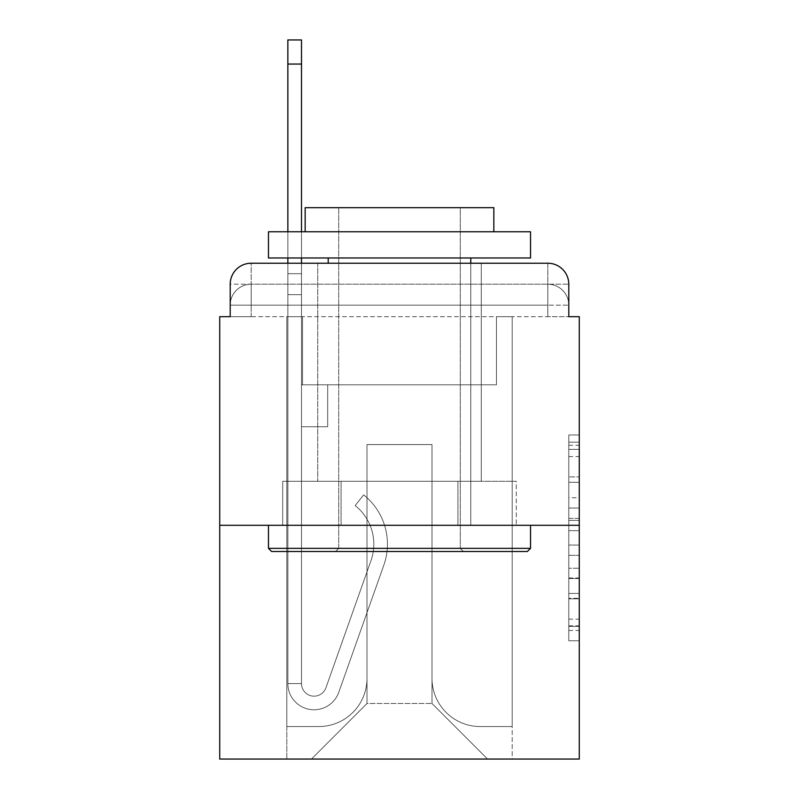 <?xml version="1.0" encoding="UTF-8"?>
<svg xmlns="http://www.w3.org/2000/svg" width="799" height="799" viewBox="0 0 799 799"><rect width="100%" height="100%" fill="white"/><g stroke="black" fill="none" stroke-linecap="round" stroke-linejoin="round"><path stroke-width="0.6" stroke-dasharray="4 3" d="M568.788 497.737L568.788 530.666L579.275 530.666L579.275 630.471L579.275 445.263L579.275 530.666L568.788 530.666L568.788 442.177L568.788 640.758L568.788 434.976L568.788 626.356L579.275 626.356L568.788 626.356L579.275 626.356L568.788 626.356L568.788 593.427L568.788 640.758L579.275 640.758L579.275 434.976L579.275 625.847L579.275 545.068L568.788 545.068L579.275 545.068L579.275 593.427L579.275 449.378L568.788 449.378L579.275 449.378L579.275 640.758L579.275 445.263L579.275 640.758L568.788 640.758L568.788 434.976L579.275 434.976L579.275 445.263L579.275 434.976L579.275 445.263L579.275 434.976L579.275 442.177L579.275 434.976L568.788 434.976L568.788 449.378L579.275 449.378L568.788 449.378L568.788 497.737L579.275 497.737M230.212 316.684L251.176 316.684L230.212 316.684L251.176 316.684L230.212 316.684L230.212 305.158L547.824 305.158L230.212 305.158L251.176 305.158L251.176 284.194L547.824 284.194L251.176 284.194L547.824 284.194L547.824 305.158L568.788 305.158L547.824 305.158L547.824 284.194L547.824 305.158L568.788 305.158L547.824 305.158L568.788 305.158L547.824 305.158L568.788 305.158L547.824 305.158L568.788 305.158L547.824 305.158L568.788 305.158L547.824 305.158L568.788 305.158L547.824 305.158L568.788 305.158L547.824 305.158L568.788 305.158L547.824 305.158L568.788 305.158L547.824 305.158L568.788 305.158L547.824 305.158L568.788 305.158L547.824 305.158L568.788 305.158L547.824 305.158L568.788 305.158L547.824 305.158L568.788 305.158L547.824 305.158L568.788 305.158L547.824 305.158L547.824 284.194L547.824 305.158L547.824 284.194L547.824 305.158L547.824 284.194L547.824 305.158L547.824 284.194L547.824 305.158L547.824 284.194L547.824 305.158L547.824 284.194L547.824 305.158L547.824 284.194L547.824 305.158L547.824 284.194L547.824 305.158L547.824 284.194L547.824 305.158L547.824 284.194L547.824 305.158L547.824 284.194L547.824 305.158L547.824 284.194L547.824 305.158L547.824 284.194L547.824 305.158L547.824 284.194L547.824 305.158L547.824 284.194L568.788 284.194L230.212 284.194A20.964 20.964 0 0 1 251.176 263.231L547.824 263.231L251.176 263.231A20.964 20.964 0 0 0 230.212 284.194L251.176 284.194A20.964 20.964 0 0 0 230.212 305.158L251.176 305.158L251.176 284.194A20.964 20.964 0 0 0 230.212 305.158L251.176 305.158L230.212 305.158L251.176 305.158L230.212 305.158L251.176 305.158L230.212 305.158L251.176 305.158L230.212 305.158L251.176 305.158L230.212 305.158L251.176 305.158L230.212 305.158L251.176 305.158L230.212 305.158L251.176 305.158L230.212 305.158L251.176 305.158L230.212 305.158L251.176 305.158L230.212 305.158L251.176 305.158L230.212 305.158L251.176 305.158L230.212 305.158L251.176 305.158L230.212 305.158L230.212 316.684L230.212 305.158L230.212 316.684L230.212 305.158L230.212 316.684L230.212 305.158L230.212 316.684L230.212 305.158L230.212 316.684L230.212 305.158L230.212 316.684L230.212 305.158L230.212 316.684L230.212 305.158L230.212 316.684L219.725 316.684L219.725 759.05L579.275 759.05L579.275 316.684L568.788 316.684L568.788 284.194A20.964 20.964 0 0 0 547.824 263.231A20.964 20.964 0 0 1 568.788 284.194L568.788 316.684L230.212 316.684L230.212 284.194L230.212 316.684L568.788 316.684L547.824 316.684L568.788 316.684L547.824 316.684L568.788 316.684L547.824 316.684L568.788 316.684L547.824 316.684L568.788 316.684L547.824 316.684L568.788 316.684L547.824 316.684L568.788 316.684L547.824 316.684L568.788 316.684L547.824 316.684L568.788 316.684L547.824 316.684L568.788 316.684L547.824 316.684L568.788 316.684L547.824 316.684L568.788 316.684L547.824 316.684L568.788 316.684L547.824 316.684L568.788 316.684L547.824 316.684L568.788 316.684L547.824 316.684L568.788 316.684L547.824 316.684L547.824 284.194L547.824 316.684L547.824 305.158L547.824 316.684L547.824 305.158L547.824 316.684L547.824 305.158L547.824 316.684L547.824 305.158L547.824 316.684L547.824 305.158L547.824 316.684L547.824 305.158L547.824 316.684L547.824 305.158L547.824 316.684L547.824 305.158L547.824 316.684L547.824 305.158L547.824 316.684L547.824 305.158L547.824 316.684L547.824 305.158L547.824 316.684L547.824 305.158L547.824 316.684L547.824 305.158L547.824 316.684L547.824 305.158L547.824 316.684L547.824 305.158L547.824 316.684L547.824 305.158L547.824 316.684L568.788 316.684L568.788 305.158A20.964 20.964 0 0 0 547.824 284.194L547.824 263.231A20.964 20.964 0 0 1 568.788 284.194A20.964 20.964 0 0 0 547.824 263.231L547.824 284.194A20.964 20.964 0 0 1 568.788 305.158A20.964 20.964 0 0 0 547.824 284.194A20.964 20.964 0 0 1 568.788 305.158A20.964 20.964 0 0 0 547.824 284.194A20.964 20.964 0 0 1 568.788 305.158A20.964 20.964 0 0 0 547.824 284.194A20.964 20.964 0 0 1 568.788 305.158A20.964 20.964 0 0 0 547.824 284.194A20.964 20.964 0 0 1 568.788 305.158A20.964 20.964 0 0 0 547.824 284.194A20.964 20.964 0 0 1 568.788 305.158A20.964 20.964 0 0 0 547.824 284.194A20.964 20.964 0 0 1 568.788 305.158A20.964 20.964 0 0 0 547.824 284.194A20.964 20.964 0 0 1 568.788 305.158L568.788 316.684M481.268 263.231L481.268 481.268L317.732 481.268L481.268 481.268L317.732 481.268L317.732 263.231L481.268 263.231L317.732 263.231L481.268 263.231L317.732 263.231L481.268 263.231L481.268 481.268L317.732 481.268L317.732 263.231M579.275 518.321L579.275 508.034L579.275 518.321L568.788 518.321L568.788 476.903L568.788 598.831L568.788 568.219L579.275 568.219L568.788 568.219L568.788 640.758L579.275 640.758L568.788 640.758L579.275 640.758L568.788 640.758L568.788 434.976L579.275 434.976L568.788 434.976L579.275 434.976L568.788 434.976L568.788 518.321L579.275 518.321M219.725 525.293L579.275 525.293M287.86 263.231L301.493 263.231L301.493 273.707L301.493 39.95L301.493 384.828L327.69 384.828L301.493 384.828L327.69 384.828L301.493 384.828L301.493 683.574A12.574 12.574 0 0 0 325.922 687.779A12.574 12.574 0 0 1 301.493 683.574A12.574 12.574 0 0 0 325.922 687.779L370.986 560.618A49.268 49.268 0 0 0 355.175 505.567A49.268 49.268 0 0 1 370.986 560.618A49.268 49.268 0 0 0 355.175 505.567L363.645 494.891A62.891 62.891 0 0 1 383.83 565.163L338.766 692.334A26.207 26.207 0 0 1 287.86 683.574L287.86 273.707L301.493 273.707L301.493 39.95L301.493 384.828L301.493 39.95L301.493 384.828L327.69 384.828L327.69 426.756L327.69 384.828L327.69 426.756L301.493 426.756L301.493 683.574L287.86 683.574L287.86 273.707L301.493 273.707L301.493 39.95L301.493 384.828L327.69 384.828L301.493 384.828L301.493 426.756L301.493 39.95L301.493 384.828L327.69 384.828L301.493 384.828L327.69 384.828L327.69 426.756L301.493 426.756L301.493 683.574L287.86 683.574L287.86 39.95L287.86 294.671L287.86 273.707L301.493 273.707L301.493 39.95L301.493 294.671L301.493 39.95L287.86 39.95L287.86 273.707L301.493 273.707L301.493 683.574A12.574 12.574 0 0 0 325.922 687.779L370.986 560.618A49.268 49.268 0 0 0 355.175 505.567L363.645 494.891A62.891 62.891 0 0 1 383.83 565.163L338.766 692.334A26.207 26.207 0 0 1 287.86 683.574L287.86 273.707L301.493 273.707L287.86 273.707L287.86 39.95L287.86 294.671L287.86 273.707L301.493 273.707L287.86 273.707L301.493 273.707L287.86 273.707L287.86 39.95L287.86 294.671L287.86 273.707L301.493 273.707L287.86 273.707L301.493 273.707L287.86 273.707L287.86 39.95L287.86 294.671L287.86 273.707L301.493 273.707L287.86 273.707L301.493 273.707L287.86 273.707L287.86 39.95L287.86 294.671L287.86 273.707L301.493 273.707L287.86 273.707L301.493 273.707L287.86 273.707L287.86 39.95L287.86 294.671L287.86 273.707L301.493 273.707L287.86 273.707L301.493 273.707L287.86 273.707L287.86 39.95L287.86 294.671L301.493 294.671L301.493 273.707L287.86 273.707L301.493 273.707L287.86 273.707L301.493 273.707L301.493 384.828L301.493 294.671L301.493 384.828L327.69 384.828L327.69 426.756L301.493 426.756L301.493 384.828L327.69 384.828L301.493 384.828L301.493 683.574A12.574 12.574 0 0 0 325.922 687.779A12.574 12.574 0 0 1 301.493 683.574L287.86 683.574L287.86 294.671L301.493 294.671L301.493 273.707L287.86 273.707L287.86 39.95L287.86 294.671L301.493 294.671L301.493 384.828L301.493 273.707L287.86 273.707L301.493 273.707L287.86 273.707L287.86 64.06L287.86 294.671L301.493 294.671L301.493 384.828L327.69 384.828L301.493 384.828L327.69 384.828L327.69 426.756L301.493 426.756L301.493 683.574L287.86 683.574L287.86 294.671L301.493 294.671L301.493 426.756L301.493 384.828L327.69 384.828L327.69 426.756L327.69 384.828L301.493 384.828L327.69 384.828L301.493 384.828L301.493 683.574A12.574 12.574 0 0 0 325.922 687.779L370.986 560.618A49.268 49.268 0 0 0 355.175 505.567A49.268 49.268 0 0 1 370.986 560.618A49.268 49.268 0 0 0 355.175 505.567L363.645 494.891A62.891 62.891 0 0 1 383.83 565.163L338.766 692.334A26.207 26.207 0 0 1 287.86 683.574L287.86 294.671L301.493 294.671L301.493 384.828L327.69 384.828L327.69 426.756L327.69 384.828L327.69 426.756L301.493 426.756L301.493 683.574A12.574 12.574 0 0 0 325.922 687.779L370.986 560.618A49.268 49.268 0 0 0 355.175 505.567L363.645 494.891A62.891 62.891 0 0 1 383.83 565.163L338.766 692.334A26.207 26.207 0 0 1 287.86 683.574L287.86 294.671L301.493 294.671L301.493 384.828L327.69 384.828L301.493 384.828L301.493 426.756L301.493 384.828L327.69 384.828L301.493 384.828L327.69 384.828L327.69 426.756L301.493 426.756L301.493 683.574L287.86 683.574L287.86 294.671L301.493 294.671L301.493 683.574L287.86 683.574L287.86 294.671L301.493 294.671L301.493 384.828L327.69 384.828L327.69 426.756L301.493 426.756L301.493 384.828L327.69 384.828L301.493 384.828L301.493 683.574A12.574 12.574 0 0 0 325.922 687.779A12.574 12.574 0 0 1 301.493 683.574A12.574 12.574 0 0 0 325.922 687.779L370.986 560.618A49.268 49.268 0 0 0 355.175 505.567A49.268 49.268 0 0 1 370.986 560.618A49.268 49.268 0 0 0 355.175 505.567L363.645 494.891A62.891 62.891 0 0 1 383.83 565.163L338.766 692.334A26.207 26.207 0 0 1 287.86 683.574L287.86 294.671L301.493 294.671L301.493 384.828L327.69 384.828L301.493 384.828L327.69 384.828L327.69 426.756L301.493 426.756L301.493 683.574L287.86 683.574L287.86 294.671L301.493 294.671L287.86 294.671L301.493 294.671L287.86 294.671L301.493 294.671L287.86 294.671L301.493 294.671L287.86 294.671L301.493 294.671L287.86 294.671L287.86 683.574L287.86 273.707L301.493 273.707L287.86 273.707L301.493 273.707L287.86 273.707L287.86 263.231M431.999 678.331A48.22 48.22 0 0 0 480.219 726.551A48.22 48.22 0 0 1 431.999 678.331L431.999 444.574L431.999 678.331A48.22 48.22 0 0 0 480.219 726.551L512.189 726.551L480.219 726.551A48.22 48.22 0 0 1 431.999 678.331L431.999 444.574L367.001 444.574L431.999 444.574L431.999 678.331A48.22 48.22 0 0 0 480.219 726.551L512.189 726.551L480.219 726.551A48.22 48.22 0 0 1 431.999 678.331L431.999 444.574L367.001 444.574L367.001 678.331L367.001 444.574L431.999 444.574L431.999 678.331A48.22 48.22 0 0 0 480.219 726.551L512.189 726.551L480.219 726.551A48.22 48.22 0 0 1 431.999 678.331L431.999 444.574L367.001 444.574L367.001 678.331A48.22 48.22 0 0 1 318.781 726.551A48.22 48.22 0 0 0 367.001 678.331L367.001 444.574L431.999 444.574L431.999 678.331A48.22 48.22 0 0 0 480.219 726.551L512.189 726.551L480.219 726.551A48.22 48.22 0 0 1 431.999 678.331L431.999 444.574L367.001 444.574L367.001 678.331A48.22 48.22 0 0 1 318.781 726.551L286.811 726.551L318.781 726.551A48.22 48.22 0 0 0 367.001 678.331L367.001 444.574L431.999 444.574L431.999 678.331A48.22 48.22 0 0 0 480.219 726.551L512.189 726.551L480.219 726.551A48.22 48.22 0 0 1 431.999 678.331L431.999 444.574L367.001 444.574L367.001 678.331A48.22 48.22 0 0 1 318.781 726.551L286.811 726.551L318.781 726.551A48.22 48.22 0 0 0 367.001 678.331L367.001 444.574L431.999 444.574L431.999 678.331A48.22 48.22 0 0 0 480.219 726.551L512.189 726.551L480.219 726.551A48.22 48.22 0 0 1 431.999 678.331L431.999 444.574L367.001 444.574L367.001 678.331A48.22 48.22 0 0 1 318.781 726.551L286.811 726.551L318.781 726.551A48.22 48.22 0 0 0 367.001 678.331L367.001 444.574L431.999 444.574L431.999 678.331A48.22 48.22 0 0 0 480.219 726.551L512.189 726.551L480.219 726.551A48.22 48.22 0 0 1 431.999 678.331L431.999 444.574L367.001 444.574L367.001 678.331A48.22 48.22 0 0 1 318.781 726.551L286.811 726.551L318.781 726.551A48.22 48.22 0 0 0 367.001 678.331L367.001 444.574L431.999 444.574L431.999 678.331A48.22 48.22 0 0 0 480.219 726.551L512.189 726.551L480.219 726.551A48.22 48.22 0 0 1 431.999 678.331L431.999 444.574L367.001 444.574L367.001 678.331A48.22 48.22 0 0 1 318.781 726.551L286.811 726.551L318.781 726.551A48.22 48.22 0 0 0 367.001 678.331L367.001 444.574L431.999 444.574L431.999 678.331A48.22 48.22 0 0 0 480.219 726.551L512.189 726.551L480.219 726.551A48.22 48.22 0 0 1 431.999 678.331L431.999 444.574L367.001 444.574L367.001 678.331A48.22 48.22 0 0 1 318.781 726.551L286.811 726.551L318.781 726.551A48.22 48.22 0 0 0 367.001 678.331L367.001 444.574L431.999 444.574L431.999 678.331A48.22 48.22 0 0 0 480.219 726.551L512.189 726.551L480.219 726.551A48.22 48.22 0 0 1 431.999 678.331L431.999 444.574L367.001 444.574L367.001 678.331A48.22 48.22 0 0 1 318.781 726.551L286.811 726.551L318.781 726.551A48.22 48.22 0 0 0 367.001 678.331L367.001 444.574L431.999 444.574L431.999 678.331A48.22 48.22 0 0 0 480.219 726.551L512.189 726.551L480.219 726.551A48.22 48.22 0 0 1 431.999 678.331L431.999 444.574L367.001 444.574L367.001 678.331A48.22 48.22 0 0 1 318.781 726.551L286.811 726.551L318.781 726.551A48.22 48.22 0 0 0 367.001 678.331L367.001 444.574L431.999 444.574L431.999 678.331A48.22 48.22 0 0 0 480.219 726.551L512.189 726.551L480.219 726.551A48.22 48.22 0 0 1 431.999 678.331L431.999 444.574L367.001 444.574L367.001 678.331A48.22 48.22 0 0 1 318.781 726.551L286.811 726.551L318.781 726.551A48.22 48.22 0 0 0 367.001 678.331L367.001 444.574L431.999 444.574L431.999 678.331A48.22 48.22 0 0 0 480.219 726.551L512.189 726.551L480.219 726.551A48.22 48.22 0 0 1 431.999 678.331L431.999 444.574L367.001 444.574L367.001 678.331A48.22 48.22 0 0 1 318.781 726.551L286.811 726.551L318.781 726.551A48.22 48.22 0 0 0 367.001 678.331L367.001 444.574L431.999 444.574L431.999 678.331A48.22 48.22 0 0 0 480.219 726.551L512.189 726.551L480.219 726.551A48.22 48.22 0 0 1 431.999 678.331L431.999 444.574L367.001 444.574L367.001 678.331A48.22 48.22 0 0 1 318.781 726.551L286.811 726.551L318.781 726.551A48.22 48.22 0 0 0 367.001 678.331L367.001 444.574L431.999 444.574L431.999 678.331A48.22 48.22 0 0 0 480.219 726.551L512.189 726.551L480.219 726.551A48.22 48.22 0 0 1 431.999 678.331L431.999 444.574L367.001 444.574L367.001 678.331A48.22 48.22 0 0 1 318.781 726.551L286.811 726.551L318.781 726.551A48.22 48.22 0 0 0 367.001 678.331L367.001 444.574L431.999 444.574L431.999 678.331M286.811 316.684L286.811 726.551L318.781 726.551A48.22 48.22 0 0 0 367.001 678.331A48.22 48.22 0 0 1 318.781 726.551L286.811 726.551L286.811 316.684L302.541 316.684L302.541 384.828L496.459 384.828L302.541 384.828L496.459 384.828L302.541 384.828L496.459 384.828L302.541 384.828L496.459 384.828L302.541 384.828L496.459 384.828L302.541 384.828L496.459 384.828L302.541 384.828L496.459 384.828L302.541 384.828L496.459 384.828L302.541 384.828L496.459 384.828L302.541 384.828L496.459 384.828L302.541 384.828L496.459 384.828L302.541 384.828L496.459 384.828L302.541 384.828L496.459 384.828L302.541 384.828L496.459 384.828L302.541 384.828L496.459 384.828L302.541 384.828L496.459 384.828L302.541 384.828L496.459 384.828L302.541 384.828L302.541 316.684L286.811 316.684L286.811 726.551L286.811 316.684L302.541 316.684L302.541 384.828L302.541 316.684L286.811 316.684L286.811 726.551L286.811 316.684L302.541 316.684L302.541 384.828L302.541 316.684L286.811 316.684L286.811 726.551L286.811 316.684L302.541 316.684L302.541 384.828L302.541 316.684L286.811 316.684L286.811 726.551L286.811 316.684L302.541 316.684L302.541 384.828L302.541 316.684L286.811 316.684L286.811 726.551L286.811 316.684L302.541 316.684L302.541 384.828L302.541 316.684L286.811 316.684L286.811 726.551L286.811 316.684L302.541 316.684L302.541 384.828L302.541 316.684L286.811 316.684L286.811 726.551L286.811 316.684L302.541 316.684L302.541 384.828L302.541 316.684L286.811 316.684L286.811 726.551L286.811 316.684L302.541 316.684L302.541 384.828L302.541 316.684L286.811 316.684L286.811 726.551L286.811 316.684L302.541 316.684L302.541 384.828L302.541 316.684L286.811 316.684L286.811 726.551L286.811 316.684L302.541 316.684L302.541 384.828L302.541 316.684L286.811 316.684L286.811 726.551L286.811 316.684L302.541 316.684L302.541 384.828L302.541 316.684L286.811 316.684L286.811 726.551L286.811 316.684L302.541 316.684L302.541 384.828L302.541 316.684L286.811 316.684L286.811 726.551L286.811 316.684L302.541 316.684L302.541 384.828L302.541 316.684L286.811 316.684L286.811 726.551L286.811 316.684L302.541 316.684L302.541 384.828L302.541 316.684L286.811 316.684L286.811 726.551L318.781 726.551A48.22 48.22 0 0 0 367.001 678.331L367.001 444.574L367.001 678.331A48.22 48.22 0 0 1 318.781 726.551A48.22 48.22 0 0 0 367.001 678.331L367.001 444.574L431.999 444.574L367.001 444.574L367.001 678.331A48.22 48.22 0 0 1 318.781 726.551L286.811 726.551L286.811 316.684L302.541 316.684L302.541 384.828L302.541 316.684L286.811 316.684L286.811 759.05L311.45 759.05L286.811 759.05L286.811 316.684L302.541 316.684L302.541 384.828L302.541 316.684L286.811 316.684M496.459 316.684L496.459 384.828L496.459 316.684L512.189 316.684L512.189 726.551L480.219 726.551L512.189 726.551L512.189 316.684L496.459 316.684L496.459 384.828L496.459 316.684L512.189 316.684L512.189 726.551L512.189 316.684L496.459 316.684L496.459 384.828L496.459 316.684L512.189 316.684L512.189 726.551L512.189 316.684L496.459 316.684L496.459 384.828L496.459 316.684L512.189 316.684L512.189 726.551L512.189 316.684L496.459 316.684L496.459 384.828L496.459 316.684L512.189 316.684L512.189 726.551L512.189 316.684L496.459 316.684L496.459 384.828L496.459 316.684L512.189 316.684L512.189 726.551L512.189 316.684L496.459 316.684L496.459 384.828L496.459 316.684L512.189 316.684L512.189 726.551L512.189 316.684L496.459 316.684L496.459 384.828L496.459 316.684L512.189 316.684L512.189 726.551L512.189 316.684L496.459 316.684L496.459 384.828L496.459 316.684L512.189 316.684L512.189 726.551L512.189 316.684L496.459 316.684L496.459 384.828L496.459 316.684L512.189 316.684L512.189 726.551L512.189 316.684L496.459 316.684L496.459 384.828L496.459 316.684L512.189 316.684L512.189 726.551L512.189 316.684L496.459 316.684L496.459 384.828L496.459 316.684L512.189 316.684L512.189 726.551L512.189 316.684L496.459 316.684L496.459 384.828L496.459 316.684L512.189 316.684L512.189 726.551L512.189 316.684L496.459 316.684L496.459 384.828L496.459 316.684L512.189 316.684L512.189 726.551L512.189 316.684L496.459 316.684L496.459 384.828L496.459 316.684L512.189 316.684L512.189 726.551L512.189 316.684L496.459 316.684L496.459 384.828L496.459 316.684L512.189 316.684L512.189 726.551L512.189 316.684L496.459 316.684L496.459 384.828L496.459 316.684L512.189 316.684L512.189 759.05L311.45 759.05L512.189 759.05L512.189 316.684L496.459 316.684M431.999 444.574L431.999 703.49L431.999 444.574L367.001 444.574L367.001 703.49L431.999 703.49L367.001 703.49L367.001 444.574L367.001 703.49L311.45 759.05L367.001 703.49L311.45 759.05L367.001 703.49L367.001 444.574L431.999 444.574L431.999 703.49L487.55 759.05L431.999 703.49L487.55 759.05L431.999 703.49L431.999 444.574L367.001 444.574L431.999 444.574M341.093 525.293L516.304 525.293L341.093 525.293L341.093 481.268L282.696 481.268L516.304 481.268L341.093 481.268L341.093 525.293L341.093 481.268L282.696 481.268L282.696 525.293L282.696 481.268L457.907 481.268L457.907 525.293L516.304 525.293L457.907 525.293L457.907 481.268L516.304 481.268L516.304 525.293L516.304 481.268L341.093 481.268L341.093 525.293M251.176 263.231A20.964 20.964 0 0 0 230.212 284.194A20.964 20.964 0 0 1 251.176 263.231L251.176 284.194A20.964 20.964 0 0 0 230.212 305.158L251.176 305.158L230.212 305.158A20.964 20.964 0 0 1 251.176 284.194A20.964 20.964 0 0 0 230.212 305.158A20.964 20.964 0 0 1 251.176 284.194A20.964 20.964 0 0 0 230.212 305.158A20.964 20.964 0 0 1 251.176 284.194A20.964 20.964 0 0 0 230.212 305.158A20.964 20.964 0 0 1 251.176 284.194A20.964 20.964 0 0 0 230.212 305.158A20.964 20.964 0 0 1 251.176 284.194A20.964 20.964 0 0 0 230.212 305.158A20.964 20.964 0 0 1 251.176 284.194A20.964 20.964 0 0 0 230.212 305.158A20.964 20.964 0 0 1 251.176 284.194L251.176 263.231M457.907 481.268L457.907 525.293L457.907 481.268M568.788 530.666L579.275 530.666L568.788 530.666M568.788 442.177L568.788 434.976L568.788 442.177L579.275 442.177L568.788 442.177M568.788 598.321L568.788 555.365L568.788 598.321L579.275 598.321L568.788 598.321M568.788 555.365L568.788 545.068L579.275 545.068L568.788 545.068L568.788 555.365L579.275 555.365L568.788 555.365M568.788 476.903L568.788 449.378L568.788 476.903L579.275 476.903L568.788 476.903M568.788 434.976L579.275 434.976L568.788 434.976L568.788 445.263L568.788 434.976L579.275 434.976M568.788 640.758L579.275 640.758L568.788 640.758L568.788 630.471L568.788 640.758M530.536 548.354L527.39 551.5L271.61 551.5L527.39 551.5L271.61 551.5L268.464 548.354L530.536 548.354L268.464 548.354L268.464 525.293L530.536 525.293L530.536 548.354L268.464 548.354M460.294 548.354L463.44 551.5L335.56 551.5L463.44 551.5L335.56 551.5L463.44 551.5L460.294 548.354L460.294 207.67L338.706 207.67L460.294 207.67L338.706 207.67L460.294 207.67L460.294 548.354L338.706 548.354L335.56 551.5L338.706 548.354L460.294 548.354L338.706 548.354L338.706 207.67L338.706 548.354L460.294 548.354M268.464 231.78L530.536 231.78L530.536 257.987L268.464 257.987L530.536 257.987L268.464 257.987L268.464 231.78L530.536 231.78L268.464 231.78M493.842 231.78L305.158 231.78L305.158 207.67L493.842 207.67L305.158 207.67L493.842 207.67L493.842 231.78L305.158 231.78M470.781 257.987L328.219 257.987L470.781 257.987L328.219 257.987L470.781 257.987L470.781 525.293L328.219 525.293L470.781 525.293L328.219 525.293L470.781 525.293L470.781 263.231M328.219 257.987L328.219 263.231M530.536 525.293L268.464 525.293M325.922 687.779L370.986 560.618A49.268 49.268 0 0 0 355.175 505.567L363.645 494.891A62.891 62.891 0 0 1 383.83 565.163L338.766 692.334A26.207 26.207 0 0 1 287.86 683.574A26.207 26.207 0 0 0 338.766 692.334A26.207 26.207 0 0 1 287.86 683.574A26.207 26.207 0 0 0 338.766 692.334A26.207 26.207 0 0 1 287.86 683.574A26.207 26.207 0 0 0 338.766 692.334A26.207 26.207 0 0 1 287.86 683.574A26.207 26.207 0 0 0 338.766 692.334A26.207 26.207 0 0 1 287.86 683.574A26.207 26.207 0 0 0 338.766 692.334A26.207 26.207 0 0 1 287.86 683.574L301.493 683.574A12.574 12.574 0 0 0 325.922 687.779A12.574 12.574 0 0 1 301.493 683.574A12.574 12.574 0 0 0 325.922 687.779L370.986 560.618A49.268 49.268 0 0 0 355.175 505.567A49.268 49.268 0 0 1 370.986 560.618A49.268 49.268 0 0 0 355.175 505.567L363.645 494.891A62.891 62.891 0 0 1 383.83 565.163L338.766 692.334A26.207 26.207 0 0 1 287.86 683.574A26.207 26.207 0 0 0 338.766 692.334A26.207 26.207 0 0 1 287.86 683.574A26.207 26.207 0 0 0 338.766 692.334A26.207 26.207 0 0 1 287.86 683.574L301.493 683.574L287.86 683.574A26.207 26.207 0 0 0 338.766 692.334A26.207 26.207 0 0 1 287.86 683.574A26.207 26.207 0 0 0 338.766 692.334A26.207 26.207 0 0 1 287.86 683.574L301.493 683.574A12.574 12.574 0 0 0 325.922 687.779L370.986 560.618A49.268 49.268 0 0 0 355.175 505.567L363.645 494.891A62.891 62.891 0 0 1 383.83 565.163L338.766 692.334A26.207 26.207 0 0 1 287.86 683.574L301.493 683.574A12.574 12.574 0 0 0 325.922 687.779A12.574 12.574 0 0 1 301.493 683.574A12.574 12.574 0 0 0 325.922 687.779L370.986 560.618A49.268 49.268 0 0 0 355.175 505.567A49.268 49.268 0 0 1 370.986 560.618A49.268 49.268 0 0 0 355.175 505.567L363.645 494.891A62.891 62.891 0 0 1 383.83 565.163L338.766 692.334A26.207 26.207 0 0 1 287.86 683.574A26.207 26.207 0 0 0 338.766 692.334A26.207 26.207 0 0 1 287.86 683.574L301.493 683.574A12.574 12.574 0 0 0 325.922 687.779L370.986 560.618A49.268 49.268 0 0 0 355.175 505.567L363.645 494.891A62.891 62.891 0 0 1 383.83 565.163L338.766 692.334A26.207 26.207 0 0 1 287.86 683.574L301.493 683.574A12.574 12.574 0 0 0 325.922 687.779A12.574 12.574 0 0 1 301.493 683.574A12.574 12.574 0 0 0 325.922 687.779L370.986 560.618A49.268 49.268 0 0 0 355.175 505.567A49.268 49.268 0 0 1 370.986 560.618A49.268 49.268 0 0 0 355.175 505.567L363.645 494.891A62.891 62.891 0 0 1 383.83 565.163L338.766 692.334A26.207 26.207 0 0 1 287.86 683.574A26.207 26.207 0 0 0 338.766 692.334A26.207 26.207 0 0 1 287.86 683.574L301.493 683.574L287.86 683.574A26.207 26.207 0 0 0 338.766 692.334A26.207 26.207 0 0 1 287.86 683.574A26.207 26.207 0 0 0 338.766 692.334A26.207 26.207 0 0 1 287.86 683.574L301.493 683.574A12.574 12.574 0 0 0 325.922 687.779L370.986 560.618A49.268 49.268 0 0 0 355.175 505.567L363.645 494.891A62.891 62.891 0 0 1 383.83 565.163L338.766 692.334A26.207 26.207 0 0 1 287.86 683.574L301.493 683.574A12.574 12.574 0 0 0 325.922 687.779A12.574 12.574 0 0 1 301.493 683.574A12.574 12.574 0 0 0 325.922 687.779L370.986 560.618A49.268 49.268 0 0 0 355.175 505.567A49.268 49.268 0 0 1 370.986 560.618A49.268 49.268 0 0 0 355.175 505.567L363.645 494.891A62.891 62.891 0 0 1 383.83 565.163L338.766 692.334A26.207 26.207 0 0 1 287.86 683.574A26.207 26.207 0 0 0 338.766 692.334L383.83 565.163A62.891 62.891 0 0 0 363.645 494.891A62.891 62.891 0 0 1 383.83 565.163A62.891 62.891 0 0 0 363.645 494.891A62.891 62.891 0 0 1 383.83 565.163A62.891 62.891 0 0 0 363.645 494.891A62.891 62.891 0 0 1 383.83 565.163A62.891 62.891 0 0 0 363.645 494.891A62.891 62.891 0 0 1 383.83 565.163A62.891 62.891 0 0 0 363.645 494.891A62.891 62.891 0 0 1 383.83 565.163A62.891 62.891 0 0 0 363.645 494.891A62.891 62.891 0 0 1 383.83 565.163A62.891 62.891 0 0 0 363.645 494.891A62.891 62.891 0 0 1 383.83 565.163A62.891 62.891 0 0 0 363.645 494.891A62.891 62.891 0 0 1 383.83 565.163A62.891 62.891 0 0 0 363.645 494.891A62.891 62.891 0 0 1 383.83 565.163A62.891 62.891 0 0 0 363.645 494.891A62.891 62.891 0 0 1 383.83 565.163A62.891 62.891 0 0 0 363.645 494.891A62.891 62.891 0 0 1 383.83 565.163A62.891 62.891 0 0 0 363.645 494.891A62.891 62.891 0 0 1 383.83 565.163A62.891 62.891 0 0 0 363.645 494.891A62.891 62.891 0 0 1 383.83 565.163A62.891 62.891 0 0 0 363.645 494.891L355.175 505.567A49.268 49.268 0 0 1 370.986 560.618L325.922 687.779A12.574 12.574 0 0 1 301.493 683.574A12.574 12.574 0 0 0 325.922 687.779L370.986 560.618L325.922 687.779A12.574 12.574 0 0 1 301.493 683.574L287.86 683.574L301.493 683.574A12.574 12.574 0 0 0 325.922 687.779L370.986 560.618A49.268 49.268 0 0 0 355.175 505.567L363.645 494.891L355.175 505.567A49.268 49.268 0 0 1 370.986 560.618L325.922 687.779A12.574 12.574 0 0 1 301.493 683.574A12.574 12.574 0 0 0 325.922 687.779L370.986 560.618A49.268 49.268 0 0 0 355.175 505.567L363.645 494.891L355.175 505.567A49.268 49.268 0 0 1 370.986 560.618L325.922 687.779A12.574 12.574 0 0 1 301.493 683.574L301.493 384.828L301.493 683.574A12.574 12.574 0 0 0 325.922 687.779L370.986 560.618A49.268 49.268 0 0 0 355.175 505.567L363.645 494.891L355.175 505.567A49.268 49.268 0 0 1 370.986 560.618L325.922 687.779A12.574 12.574 0 0 1 301.493 683.574L301.493 384.828L327.69 384.828L327.69 426.756L327.69 384.828L301.493 384.828L327.69 384.828L327.69 426.756L327.69 384.828L327.69 426.756L301.493 426.756L301.493 683.574A12.574 12.574 0 0 0 325.922 687.779L370.986 560.618A49.268 49.268 0 0 0 355.175 505.567L363.645 494.891L355.175 505.567A49.268 49.268 0 0 1 370.986 560.618L325.922 687.779A12.574 12.574 0 0 1 301.493 683.574L301.493 384.828L327.69 384.828L327.69 426.756L301.493 426.756L301.493 683.574A12.574 12.574 0 0 0 325.922 687.779L370.986 560.618A49.268 49.268 0 0 0 355.175 505.567L363.645 494.891L355.175 505.567A49.268 49.268 0 0 1 370.986 560.618L325.922 687.779A12.574 12.574 0 0 1 301.493 683.574L301.493 384.828L327.69 384.828L327.69 426.756L301.493 426.756L301.493 683.574A12.574 12.574 0 0 0 325.922 687.779L370.986 560.618A49.268 49.268 0 0 0 355.175 505.567L363.645 494.891L355.175 505.567A49.268 49.268 0 0 1 370.986 560.618L325.922 687.779M327.69 426.756L301.493 426.756L301.493 384.828L327.69 384.828L327.69 426.756L327.69 384.828L327.69 426.756L327.69 384.828L301.493 384.828L327.69 384.828L327.69 426.756L301.493 426.756L327.69 426.756L301.493 426.756L327.69 426.756L327.69 384.828L327.69 426.756L327.69 384.828L327.69 426.756L301.493 426.756L327.69 426.756L301.493 426.756L327.69 426.756L327.69 384.828L327.69 426.756L301.493 426.756L327.69 426.756L301.493 426.756L327.69 426.756L327.69 384.828L327.69 426.756L301.493 426.756L327.69 426.756L301.493 426.756L327.69 426.756L327.69 384.828L327.69 426.756L301.493 426.756L327.69 426.756L301.493 426.756L327.69 426.756L327.69 384.828L327.69 426.756L301.493 426.756L327.69 426.756L301.493 426.756L327.69 426.756L327.69 384.828L327.69 426.756L301.493 426.756L327.69 426.756M301.493 231.78L301.493 257.987M355.175 505.567L363.645 494.891L355.175 505.567M287.86 257.987L287.86 231.78M287.86 273.707L301.493 273.707L287.86 273.707M251.176 316.684L251.176 305.158L251.176 316.684M568.788 593.427L579.275 593.427L568.788 593.427M568.788 577.997L579.275 577.997M568.788 482.306L579.275 482.306L568.788 482.306M568.788 445.263L579.275 445.263M568.788 630.471L579.275 630.471M568.788 619.155L579.275 619.155M568.788 456.589L579.275 456.589M568.788 520.379L579.275 520.379L568.788 520.379M568.788 578.516L579.275 578.516L568.788 578.516M568.788 598.831L579.275 598.831L568.788 598.831M568.788 508.034L579.275 508.034L568.788 508.034M287.86 64.06L301.493 64.06M568.788 625.847L579.275 625.847M568.788 626.356L579.275 626.356M568.788 449.378L579.275 449.378M287.86 39.95L301.493 39.95L287.86 39.95"/><path stroke-width="1.2" d="M230.212 284.194L230.212 316.684L230.212 284.194A20.964 20.964 0 0 1 251.176 263.231L287.86 263.231L287.86 257.987M579.275 525.293L219.725 525.293L219.725 759.05L579.275 759.05L579.275 316.684L568.788 316.684L568.788 284.194A20.964 20.964 0 0 0 547.824 263.231L251.176 263.231M219.725 525.293L219.725 316.684L230.212 316.684M301.493 257.987L301.493 263.231L317.732 263.231M481.268 263.231L547.824 263.231M568.788 316.684L568.788 284.194M527.39 551.5L271.61 551.5L268.464 548.354L530.536 548.354L527.39 551.5M268.464 231.78L530.536 231.78L530.536 257.987L268.464 257.987L268.464 231.78M493.842 231.78L493.842 207.67L305.158 207.67L305.158 231.78M268.464 525.293L268.464 548.354M530.536 525.293L530.536 548.354M328.219 257.987L328.219 263.231M470.781 257.987L470.781 263.231M287.86 231.78L287.86 39.95L301.493 39.95L301.493 231.78M287.86 64.06L301.493 64.06"/></g></svg>
